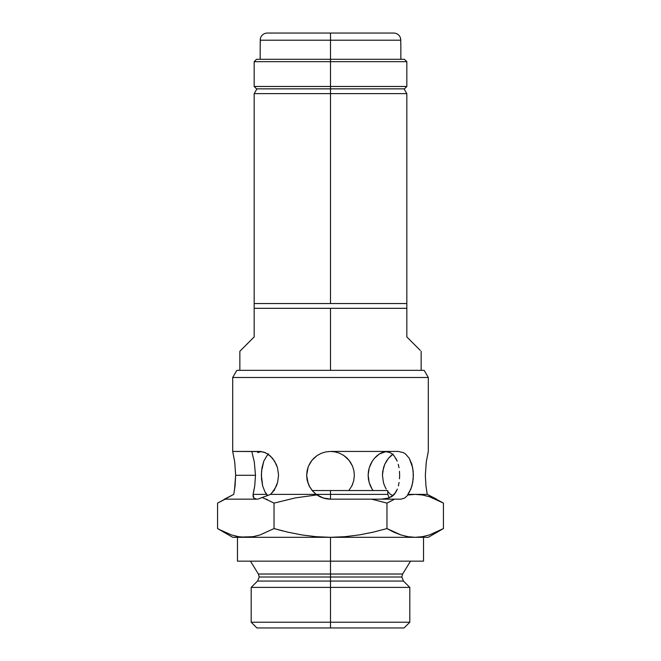 <?xml version="1.0" encoding="UTF-8"?>
<svg xmlns="http://www.w3.org/2000/svg" width="661" height="661" viewBox="0 0 661 661"><rect width="100%" height="100%" fill="white"/><g stroke="black" fill="none" stroke-linecap="round" stroke-linejoin="round"><path stroke-width="0.99" d="M330.5 574.021L402.64 574.021L258.36 574.021L330.5 574.021L330.5 577.012L401.797 577.012L330.5 577.012L330.5 574.021L402.64 574.021L401.797 577.012L403.474 581.06L257.526 581.06L330.5 581.06L330.5 587.398L409.812 587.398L330.5 587.398L330.5 627.95L404.086 627.95L330.5 627.95L330.5 622.224L409.812 622.224L330.5 622.224L330.5 587.398L251.188 587.398L330.5 587.398L330.5 581.06L257.526 581.06L259.203 577.012L258.36 574.021L330.5 574.021L330.5 561.164L423.527 561.164L330.5 561.164L330.5 574.021M330.5 577.012L259.203 577.012L330.5 577.012L330.5 581.06L403.474 581.06L330.5 581.06L330.5 577.012L259.203 577.012L330.5 577.012M253.097 494.37L253.791 497.981L256.559 499.146L253.791 497.981L253.047 496.485L253.097 494.37L266.598 494.37L267.738 495.552L264.978 491.916L262.64 485.893L261.359 475.077L261.987 467.724L263.797 461.147L266.804 455.95L268.73 454.024L266.804 455.95L263.797 461.147L261.525 471.351L261.492 478.812L262.64 485.893L264.978 491.916L266.598 494.37L253.097 494.37L254.725 486L255.485 475.292L254.32 462.022L251.783 451.438L254.32 462.022L255.485 475.292L235.655 475.292L234.729 462.022L232.705 451.438L259.913 451.438L265.193 452.595L270.291 455.941L274.588 461.147L277.488 467.732L278.554 475.069L277.603 482.431L274.802 489.074L270.58 494.37L330.5 494.37L330.5 490.553L387.751 490.553L330.5 490.553L330.5 494.37L387.751 494.37L389.255 497.849M224.955 499.295L217.568 503.104L217.568 528.569L217.568 503.104L225.285 499.146L257.815 499.146L262.301 497.493L274.034 503.104L295.343 497.907L316.941 494.915L323.394 498.063L330.5 499.146L330.5 494.37L330.5 499.146L328.294 499.038M321.353 453.264L325.823 451.901L330.5 451.438L325.823 451.901L321.345 453.264L317.222 455.479L313.636 458.42L310.678 462.022L308.472 466.129L307.109 470.599L306.646 475.292L307.109 470.615L308.472 466.137L312.058 460.155L317.23 455.47L321.353 453.256L325.832 451.901L330.5 451.438L335.16 451.893L330.5 451.438L398.186 451.438L403.301 452.595L405.565 454.016L409.299 458.337L411.869 464.303L413.183 471.351L413.224 478.795L411.977 485.885L409.49 491.924L407.787 494.37L427.246 494.37L425.948 485.992L425.345 475.292L426.271 462.031L428.295 451.438L428.295 377.489L424.164 370.334L236.836 370.334L232.705 377.489L428.295 377.489L232.705 377.489L232.705 451.438L232.705 377.489L236.836 370.334L424.164 370.334L428.295 377.489L428.295 451.438M353.709 480.787L354.354 475.292L353.709 480.795L351.809 486L348.793 490.602L351.809 486L353.709 480.795L354.354 475.292L353.891 470.607L352.52 466.112L350.322 462.022L347.364 458.42L343.753 455.454L339.663 453.264L335.16 451.893L339.663 453.264L343.77 455.47L348.925 460.139L352.52 466.112L353.891 470.607L354.354 475.242M391.444 530.998L400.921 534.947L386.966 528.569L386.966 503.104L394.675 499.146L386.966 503.104L386.966 528.569L393.906 532.188L386.966 528.569L373.168 532.171L359.154 534.931L344.868 536.699L330.5 537.31L330.5 561.164L237.473 561.164L330.5 561.164L330.5 537.31L316.231 536.707L302.052 534.964L287.948 532.196L274.034 528.569L282.792 530.948M307.076 479.779L306.646 475.292L307.109 470.615L308.472 466.137L310.67 462.022L313.636 458.42L317.222 455.479L321.345 453.264M308.175 483.703L306.646 475.292L308.15 466.963M309.183 485.992L312.207 490.602L309.174 485.975L307.291 480.778L306.646 475.292L307.291 480.795L309.794 487.14M312.769 491.247L309.174 485.975L307.291 480.778M326.84 498.857L323.155 497.981L330.5 499.146L400.987 499.146L404.656 498.08L408.002 494.982L415.199 494.37L422.371 494.973L429.46 496.725L443.432 503.104L443.432 528.569L443.432 503.104L427.246 494.37L425.948 485.992L425.345 475.292L426.271 462.031L428.188 451.901M313.636 458.42L317.23 455.47L321.353 453.256L325.832 451.901L330.5 451.438L398.186 451.438L403.301 452.595L405.565 454.016L409.299 458.337L412.687 467.74L413.365 475.085L412.753 482.439L410.886 489.074L407.787 494.37L408.002 494.982L404.656 498.08L400.987 499.146L371.54 499.146L386.966 503.104L394.675 499.146M320.139 496.775L323.155 497.981L316.189 494.37L312.199 490.586M414.819 537.302L428.295 537.31L415.199 537.31L422.371 536.707L415.199 537.31L408.027 536.707L400.938 534.956L393.915 532.196L400.921 534.956L408.027 536.707L415.199 537.31L245.801 537.31L252.973 536.707L260.087 534.947L252.989 536.699L245.801 537.31L238.629 536.707L231.54 534.956L219.055 529.411M390.42 494.37L393.262 495.552L390.42 494.37L388.164 491.916L390.42 494.37M386.198 489.074L384.586 485.876L386.198 489.074M387.751 491.379L388.164 491.916L387.751 491.379M383.397 482.431L384.586 485.876L383.397 482.431L382.446 475.069L383.397 482.431M383.512 467.732L382.446 475.069L382.727 471.359L384.752 464.311L383.512 467.732M386.412 461.147L384.752 464.311L388.412 458.354L386.412 461.147M390.709 455.941L388.412 458.354L393.179 454.016L390.709 455.941M381.975 452.603L386.156 451.496L379.29 454.024L381.975 452.603M376.745 455.95L379.29 454.024L374.382 458.354L376.745 455.95M370.565 464.303L372.3 461.147L369.259 467.724L370.565 464.303M368.433 471.351L369.259 467.724L368.136 475.077L368.433 471.351M368.375 478.812L368.136 475.077L369.144 482.447L368.375 478.812M370.391 485.893L369.144 482.447L372.077 489.082L370.391 485.893M373.068 490.553L372.077 489.082L373.068 490.553M383.182 499.072L382.446 498.865M267.507 499.683L266.325 499.146L267.507 499.683M386.966 528.569L373.168 532.171L359.154 534.931L344.868 536.699L330.5 537.31L316.231 536.707L302.052 534.964L287.948 532.196L274.034 528.569L274.034 503.104L274.034 528.569L260.087 534.947L252.989 536.699L232.705 537.31L415.199 537.31L422.66 536.658M261.343 451.521L257.699 452.595M263.491 451.975L267.821 454.016L272.588 458.354L276.248 464.311L277.488 467.732L278.554 475.069L277.603 482.431L276.414 485.876L272.836 491.916L270.58 494.37L257.815 499.146L225.285 499.146M217.568 503.104L233.754 494.37L235.052 485.984L235.655 475.292L234.729 462.022L232.705 451.438L261.797 451.587M224.443 499.146L233.754 494.37L233.936 493.412M343.646 455.388L342.91 454.917M346.984 458.048L345.711 456.916M351.875 485.876L352.751 483.885M335.16 451.893L330.5 451.438M374.382 458.354L372.3 461.147M396.022 491.924L391.99 496.494L387.148 498.501L381.678 499.146L388.866 497.997L394.402 494.37L397.335 489.09L396.022 491.924M398.36 485.901L399.079 482.456L398.36 485.901M399.508 478.804L399.641 475.085L399.508 478.804M399.475 471.343L399.641 475.085L399.475 471.343M398.252 464.295L399.013 467.732L398.252 464.295M395.848 458.346L397.203 461.155L394.204 455.958L392.262 454.016L394.204 455.958M390.056 452.603L392.262 454.016L390.056 452.603L384.983 451.438L390.056 452.603M442.019 529.37L429.476 534.947L422.379 536.699L429.46 534.956M256.914 627.95L330.5 627.95L256.914 627.95L251.188 622.224L330.5 622.224L251.188 622.224L251.188 587.398L257.526 581.06M330.5 494.37L387.751 494.37L316.189 494.37L314.082 492.594L316.941 494.915L316.189 494.37L270.58 494.37L262.301 497.493L274.034 503.104L295.343 497.907L316.941 494.915A23.854 23.854 0 0 0 330.5 499.146L371.54 499.146L386.966 503.104L393.493 499.683M398.517 499.146L401.087 499.146M316.288 494.453L319.924 496.667M234.432 490.594L235.655 475.292L255.485 475.292L254.725 486L253.51 492.602M330.5 490.553L312.174 490.553L330.5 490.553M274.356 490.553L273.249 490.553L273.249 491.379M273.852 490.553L273.249 490.553M429.46 496.725L443.432 503.104M436.557 499.146L427.246 494.37L415.199 494.37L422.371 494.973M415.199 494.37L407.787 494.37L408.002 494.982L415.199 494.37M408.011 536.699L405.738 536.261M436.557 532.155L441.308 529.758M428.295 537.31L443.432 528.569L429.476 534.947M274.034 528.569L260.087 534.947M260.062 534.956L252.973 536.707L245.801 537.31L238.629 536.707L231.54 534.956M219.692 529.758L224.5 532.179M224.525 532.196L217.568 528.569L232.705 537.31M330.5 93.639L406.829 93.639L330.5 93.639L330.5 303.548L330.5 93.639L254.171 93.639L330.5 93.639L330.5 88.863L330.5 93.639M420.222 350.338L406.829 336.936L406.829 308.315L330.5 308.315L330.5 370.334L330.5 308.315L254.171 308.315L254.171 336.936L239.86 351.255L240.778 350.338L239.86 351.255L239.86 370.334M254.171 336.936L254.171 303.548L406.829 303.548L254.171 303.548L254.171 308.315L406.829 308.315L406.829 93.639L404.078 88.863L330.5 88.863L404.086 88.863M417.488 347.603L406.829 336.936L406.829 303.548M248.007 343.109L240.778 350.338M330.5 86.484L330.5 88.863L256.559 88.863L330.5 88.863L330.5 86.484L406.829 86.484L330.5 86.484L330.5 61.671L406.829 61.671L330.5 61.671L330.5 86.484L254.171 86.484L330.5 86.484M330.5 59.292L330.5 61.671L254.171 61.671L330.5 61.671L330.5 59.292L404.441 59.292L256.559 59.292L330.5 59.292L330.5 40.205L400.748 40.205L400.459 37.817C399.203 34.802 396.947 33.207 393.708 33.05L330.5 33.05L393.708 33.05L330.5 33.05L330.5 59.292M400.715 39.214L400.863 47.361L400.748 40.205L260.252 40.205L260.137 59.292M260.5 37.983L260.541 37.817C261.797 34.802 264.053 33.207 267.292 33.05L330.5 33.05L267.292 33.05L330.5 33.05L330.5 40.205L260.252 40.205L260.393 38.454L260.186 46.559M260.285 39.214L260.393 38.454M387.751 490.553L387.751 494.37M403.474 581.06L409.812 587.398L409.812 622.224L404.086 627.95M423.527 537.31L423.527 561.164M410.531 561.164L402.64 574.021M250.469 561.164L258.36 574.021M237.473 537.31L237.473 561.164M421.14 351.255L421.14 370.334M254.171 303.548L254.171 93.639L256.922 88.863M404.441 59.292L406.829 61.671L406.829 86.484L404.441 88.863M256.559 88.863L254.171 86.484L254.171 61.671L256.559 59.292M400.863 47.361L400.863 59.292"/></g></svg>
